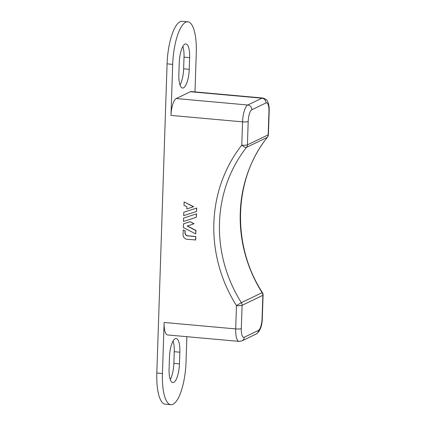 <?xml version="1.0" encoding="UTF-8"?>
<svg xmlns="http://www.w3.org/2000/svg" width="426" height="426" viewBox="0 0 426 426"><rect width="100%" height="100%" fill="white"/><g stroke="black" fill="none" stroke-linecap="round" stroke-linejoin="round"><path stroke-width="0.64" d="M195.726 233.927L195.838 230.535L187.147 226.041L194.086 223.756L190.108 221.696L183.585 223.815L183.281 227.489L195.726 233.927L196.024 230.445L187.371 225.966M196.769 208.005L183.787 212.255L183.675 215.641L196.466 211.482L196.769 208.005L183.787 212.255M170.996 115.398L172.69 64.363L167.077 63.857L156.827 372.99L162.439 373.495L164.132 322.461A14.814 4.569 95.2 0 0 167.514 334.942L239.082 341.396L242 340.859L256.154 334.048C260.068 331.343 262.118 326.124 262.31 318.392A4.441 0.767 1.9 0 1 262.075 318.627L262.847 295.33L242.09 305.32A4.441 4.159 -115.7 0 0 241.361 302.662A133.455 124.839 64.3 0 1 246.516 147.364A4.441 4.159 -115.7 0 0 247.415 144.851L248.188 121.554A4.441 0.767 1.9 0 1 242.564 121.857L170.996 115.398A14.814 4.569 95.2 0 1 176.199 98.544L190.353 91.734A14.814 4.569 95.2 0 1 191.199 91.563L262.762 98.023A14.814 4.569 95.2 0 0 261.915 98.193A4.441 4.159 64.3 0 1 265.978 102.948L251.83 109.759A10.368 3.2 95.2 0 0 248.188 121.554M193.644 206.679L184.128 201.945L184.016 205.332L186.886 206.823L186.817 208.932L193.644 206.679M196.578 213.831L183.59 218.08L183.478 221.467L196.274 217.308L196.578 213.831L183.59 218.08M185.198 230.775L183.201 229.928L183.047 234.529A4.441 4.159 -115.7 0 0 187.11 239.284L195.71 239.955L195.822 236.526L187.845 235.807A2.961 2.769 64.3 0 1 185.134 232.639L185.198 230.775L183.201 229.928M167.077 63.857A37.03 11.427 -84.8 0 1 180.081 21.726A37.03 11.427 -84.8 0 1 182.2 21.3L187.813 21.806A37.03 11.427 95.2 0 0 185.693 22.232A37.03 11.427 95.2 0 0 172.69 64.363M162.439 373.495A37.03 11.427 95.2 0 0 170.906 404.7L165.288 404.194A37.03 11.427 -84.8 0 1 156.827 372.99M182.845 46.45A16.294 5.027 -84.8 0 1 184.016 57.143L183.627 68.804A16.294 5.027 -84.8 0 1 180.033 84.992M173.073 341.008A16.294 5.027 -84.8 0 1 174.245 351.695L173.856 363.357A16.294 5.027 -84.8 0 1 170.262 379.55M195.518 240.046L195.822 236.526M195.635 236.616L187.658 235.897A2.961 2.769 64.3 0 1 184.948 232.729L185.006 230.865M194.991 91.904L196.28 53.01A37.03 11.427 95.2 0 0 187.813 21.806M170.906 404.7A37.03 11.427 95.2 0 0 173.02 404.274A37.03 11.427 95.2 0 0 186.024 362.143L186.87 336.689M179.25 62.643A16.294 5.027 -84.8 0 1 184.969 44.102A16.294 5.027 -84.8 0 1 185.901 43.915A16.294 5.027 -84.8 0 1 189.629 57.648L189.24 69.31A16.294 5.027 -84.8 0 1 183.521 87.852A16.294 5.027 -84.8 0 1 182.589 88.038A16.294 5.027 -84.8 0 1 178.861 74.305L179.25 62.643M169.479 357.196A16.294 5.027 -84.8 0 1 175.198 338.659A16.294 5.027 -84.8 0 1 176.13 338.468A16.294 5.027 -84.8 0 1 179.857 352.201L179.468 363.863A16.294 5.027 -84.8 0 1 173.749 382.404A16.294 5.027 -84.8 0 1 172.818 382.591A16.294 5.027 -84.8 0 1 169.09 368.857L169.479 357.196M193.457 206.775L184.128 201.945M196.466 211.482L196.583 208.096M196.274 217.308L196.386 213.921M193.899 223.847L190.108 221.696M189.916 221.786L183.398 223.906M164.132 322.461L235.695 328.915L236.467 305.623A137.896 128.993 64.3 0 1 241.787 145.154L242.564 121.857A14.814 4.569 95.2 0 1 247.762 105.004A4.441 4.159 64.3 0 1 251.83 109.759M190.353 91.734L261.915 98.193L247.762 105.004L176.199 98.544M269.173 111.33L268.401 134.627A4.441 0.767 -178.1 0 1 268.172 134.861L268.944 111.564A4.441 0.767 1.9 0 0 269.173 111.33C269.349 107.4 268.817 104.136 267.592 101.532C267.411 100.222 265.803 99.056 262.762 98.023M268.944 111.564A10.368 3.2 95.2 0 0 265.978 102.948M239.082 341.396A14.814 4.569 95.2 0 1 235.695 328.915A4.441 0.767 1.9 0 0 241.318 328.616L242.09 305.32A4.441 0.767 1.9 0 1 236.467 305.623L241.361 302.662L262.118 292.673A4.441 4.159 64.3 0 1 262.847 295.33A4.441 0.767 1.9 0 0 263.082 295.096A4.441 4.441 0 0 0 262.395 292.577L262.118 292.673A133.455 124.839 64.3 0 1 267.272 137.374L246.516 147.364A4.441 1.427 38.3 0 1 241.787 145.154A4.441 0.767 -178.1 0 0 247.415 144.851L268.172 134.861A4.441 4.159 64.3 0 1 267.272 137.374A4.441 1.427 38.3 0 0 267.453 137.231A4.441 4.441 0 0 0 268.401 134.627M241.318 328.616A10.368 3.2 95.2 0 0 244.284 337.232A4.441 4.159 64.3 0 1 242 340.859M262.075 318.627A10.368 3.2 95.2 0 1 258.433 330.422L244.284 337.232M174.245 351.695L179.857 352.201M173.856 363.357L179.468 363.863M183.627 68.804L189.24 69.31M184.016 57.143L189.629 57.648M258.433 330.422A4.441 4.159 64.3 0 1 256.154 334.048M263.082 295.096L262.31 318.392M262.395 292.577C231.382 244.987 233.608 178.766 267.453 137.231"/></g></svg>
